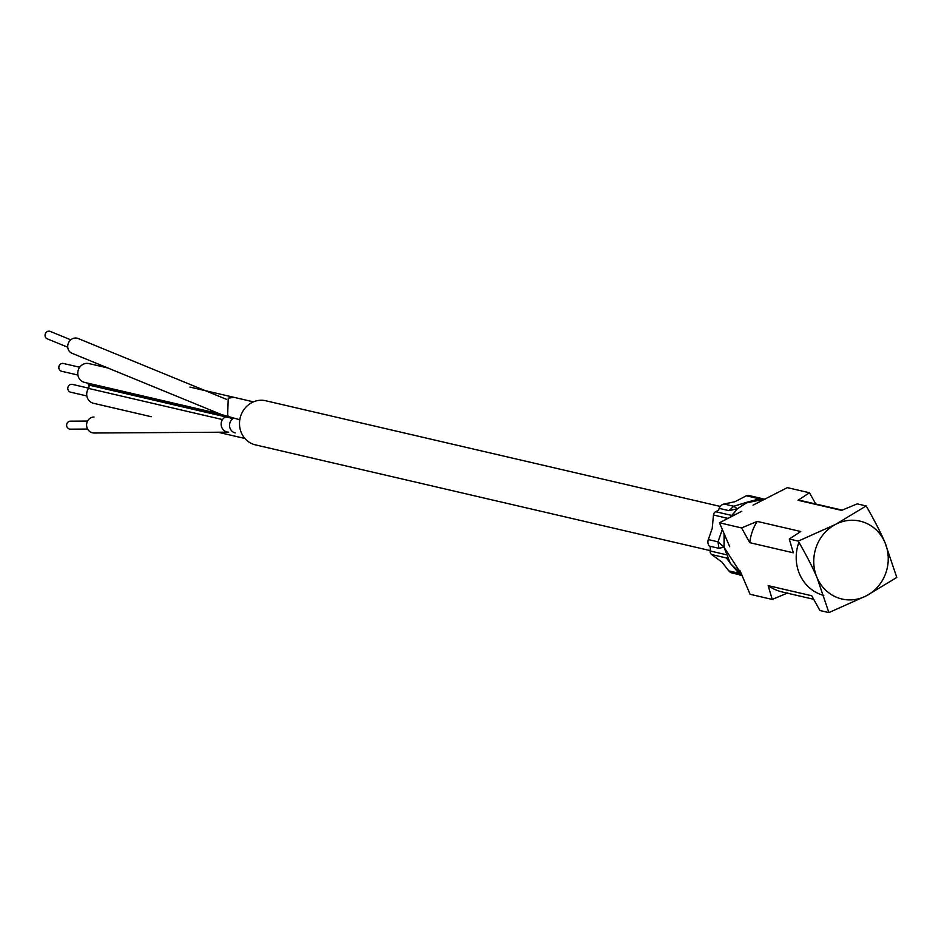 <?xml version="1.0" encoding="UTF-8"?>
<svg xmlns="http://www.w3.org/2000/svg" width="944" height="944" viewBox="0 0 944 944"><rect width="100%" height="100%" fill="white"/><g stroke="black" fill="none" stroke-linecap="round" stroke-linejoin="round"><path stroke-width="1.42" d="M710.148 550.6L255.47 444.895A22.656 21.016 -76.9 0 1 239.575 425.579A22.656 21.016 -76.9 0 1 251.918 402.569A22.656 21.016 -76.9 0 1 265.736 400.763L720.26 506.432M94.872 432.966A8 7.469 -90.4 0 1 86.6 425.473A8 7.469 -90.4 0 1 94.011 417.024M70.765 429.142A4 3.741 -90.4 0 1 66.635 425.39A4 3.741 -90.4 0 1 70.717 421.189M239.8 419.761L221.486 414.581L72.015 353.292A8 7.233 -67.7 0 1 67.708 346.318A8 7.233 -67.7 0 1 72.251 338.837A8 7.233 -67.7 0 1 78.081 338.495L226.454 399.336M67.732 347.215L47.2 338.802A4 3.611 -67.7 0 1 47.318 331.568A4 3.611 -67.7 0 1 50.233 331.403L70.776 339.816M151.193 416.705L93.503 403.289A9.664 8.968 -76.9 0 1 88.465 388.409A3.328 3.092 103.1 0 0 88.795 385.046L232.944 418.558M227.858 416.859L88.547 384.468L87.379 383.063M220.389 414.015L84.559 382.403A9.664 8.968 -76.9 0 1 78.01 370.968A9.664 8.968 -76.9 0 1 88.937 363.582L107.84 367.983M88.618 388.161L72.417 384.397A4 3.705 103.1 0 0 67.803 388.775A4 3.705 103.1 0 0 70.611 392.185L86.848 395.961M77.892 375.039L61.643 371.263A4 3.705 -76.9 0 1 61.018 363.794A4 3.705 -76.9 0 1 63.449 363.475L79.697 367.251M746.126 502.975L737.689 508.604L747.955 501.937L765.572 498.916L746.126 502.975A6.667 1.628 -116.6 0 0 745.772 502.951M730.314 517.159L737.276 508.981L730.916 516.852M724.355 534.21L724.06 546.847L724.06 533.525M741.571 574.389L730.385 563.485L724.142 547.414L741.547 574.318M724.142 547.414A40.639 37.713 -76.9 0 1 724.095 547.119L718.986 548.334L717.995 541.856L718.962 548.346L709.31 546.092A6.667 6.183 -76.9 0 1 708.307 539.579L712.224 528.369L713.475 515.011A4 3.705 -76.9 0 1 715.646 511.707L718.573 510.185L719.21 508.379A6.667 6.183 -76.9 0 1 724.013 504.013L734.951 501.712L746.35 495.801A4 3.705 -76.9 0 1 748.793 495.482L763.082 498.81M736.355 570.4L738.538 573.185L742.09 575.592L740.273 575.179A4 3.705 -76.9 0 1 739.069 574.636M741.937 575.226L738.491 573.15L740.615 574.861M741.075 575.108L732.119 573.02A6.667 6.183 -76.9 0 1 728.827 570.908L721.806 561.987L711.646 554.541A4 3.705 -76.9 0 1 710.112 550.966L710.443 547.532L709.31 546.092M758.752 499.105L747.955 501.937M747.978 501.937L733.689 506.267L728.91 510.61L737.488 508.792L733.689 506.267L728.91 510.61M733.665 506.255L724.013 504.013M726.337 518.008L725.818 519.495M722.325 529.478L717.995 541.856L724.095 547.119A40.639 37.713 -76.9 0 1 724.06 546.847M736.202 570.259L738.491 573.15L728.827 570.908M798.258 541.101L835.676 524.333A39.978 37.099 -76.9 0 1 884.953 542.505A39.978 37.099 -76.9 0 1 866.321 595.829A39.978 37.099 -76.9 0 1 817.044 577.657A39.978 37.099 -76.9 0 1 835.676 524.333L866.155 505.949C874.486 520.427 880.752 532.605 884.953 542.505L896.8 577.445L866.321 595.829L828.891 612.597L817.044 577.657C812.855 567.757 806.589 555.579 798.258 541.101L789.278 539.012L793.326 552.806L749.772 542.67A46.645 43.282 -76.9 0 1 757.206 521.395L741.583 527.932L719.458 522.787L729.736 546.765M757.206 521.395L800.76 531.519L789.278 539.012M866.155 505.949L857.187 503.86L841.564 510.397L798.01 500.273A46.645 43.282 -76.9 0 1 803.486 501.158L842.154 510.138M815.769 504.013L809.48 492.78L798.01 500.273M809.48 492.78L787.355 487.635L753.029 505.158M741.748 511.247L719.458 522.787M739.825 570.294L750.102 594.283L772.227 599.428L787.851 592.891M741.583 527.932L749.772 542.67M828.891 612.597L819.923 610.508L811.734 595.77L768.18 585.634L772.227 599.428M813.634 599.287L782.364 592.006A46.645 43.282 -76.9 0 1 768.18 585.634M235.15 432.907A8 7.422 -76.9 0 1 233.38 418.275M94.105 433.013L228.649 432.163A8 7.469 -90.4 0 1 225.581 416.847M231.528 417.838A8 7.422 -76.9 0 1 227.646 415.384L228.236 398.132L234.124 397.365L189.909 387.075M88.465 388.409L222.489 419.561M798.931 542.281A40.639 37.713 103.1 0 0 823.77 595.463M719.21 508.379L728.862 510.621M708.307 539.579L717.959 541.832M715.646 511.707L731.517 515.389M713.475 515.011L727.966 518.386M710.112 550.966L725.889 554.635M711.646 554.541L727.352 558.187M746.35 495.801L759.837 498.939M87.615 429.048L70.387 429.166M87.568 421.059L70.34 421.166M244.933 438.488L217.993 432.234M253.44 401.861L234.124 397.365M730.385 563.485L736.945 570.931L741.583 574.4M726.526 557.998L730.196 563.202"/></g></svg>
